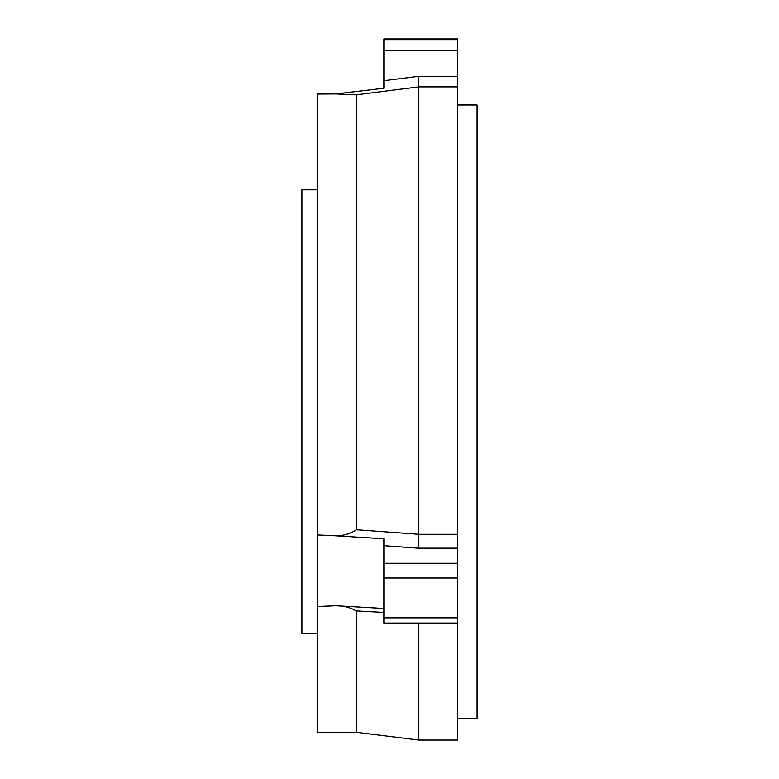 <?xml version="1.0" encoding="UTF-8"?>
<svg xmlns="http://www.w3.org/2000/svg" width="779" height="779" viewBox="0 0 779 779"><rect width="100%" height="100%" fill="white"/><g stroke="black" fill="none" stroke-linecap="round" stroke-linejoin="round"><path stroke-width="1.17" d="M317.452 189.852L301.911 189.852L301.911 633.814L317.452 633.814M356.285 529.739L356.285 94.834L335.905 93.938L317.452 94.064L317.452 534.92L335.905 535.806C343.802 535.738 350.599 533.712 356.285 529.739L418.829 534.277L418.829 86.888L356.285 94.834M383.872 612.43L356.285 610.931L356.285 732.279L418.829 740.05L457.672 740.05L457.672 548.173L418.109 548.173L418.829 534.297L457.672 534.297L457.672 86.888L418.829 86.888L418.109 76.391L457.672 76.391L457.672 86.888M457.672 718.686L477.089 718.686L477.089 104.98L457.672 104.98M317.452 534.92L317.452 732.279L356.285 732.279M383.872 608.487L335.905 605.75L317.452 606.52M335.905 535.806L383.872 538.776L383.872 623.064L457.672 623.064M457.672 76.391L457.672 38.95L383.872 38.95L383.872 88.251L335.905 93.938M356.285 610.931C350.56 607.552 343.763 605.828 335.905 605.75M418.829 740.05L418.829 623.064M457.672 534.297L457.672 548.173M418.109 548.173L383.872 545.66M383.872 80.743L418.109 76.391M383.872 617.844L457.672 617.844M457.672 577.999L383.872 577.999M457.672 563.266L383.872 563.266M457.672 50.255L383.872 50.255M383.872 39.661L457.672 39.661"/></g></svg>
